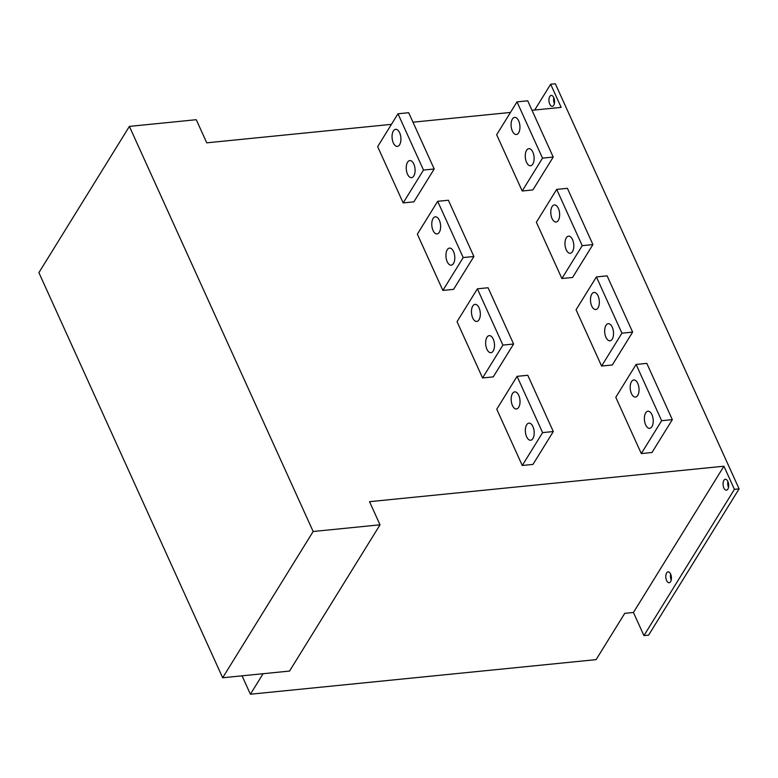 <?xml version="1.0" encoding="UTF-8"?>
<svg xmlns="http://www.w3.org/2000/svg" width="778" height="778" viewBox="0 0 778 778"><rect width="100%" height="100%" fill="white"/><g stroke="black" fill="none" stroke-linecap="round" stroke-linejoin="round"><path stroke-width="1.17" d="M313.155 531.5L380.024 524.81L289.533 671.074L222.664 677.764L313.155 531.5L129.391 126.396L196.26 119.705L206.754 142.831L391.441 124.354M734.422 489.343L643.931 635.607L633.438 612.481L723.929 466.216L734.422 489.343L739.1 488.876L648.609 635.14L643.931 635.607M380.024 524.81L369.531 501.674L723.929 466.216M739.1 488.876L555.336 83.771L550.659 84.238L561.152 107.374L532.006 110.291M510.465 112.44L412.982 122.195M473.899 256.497L453.564 289.367L442.867 290.437L417.348 234.168L437.683 201.308L448.381 200.238L473.899 256.497L463.202 257.567L437.683 201.308M513.606 344.022L493.271 376.883L482.574 377.952L457.046 321.693L477.381 288.832L488.078 287.753L513.606 344.022L502.899 345.092L477.381 288.832M553.304 431.547L532.969 464.408L522.271 465.477L496.753 409.218L517.078 376.348L527.785 375.278L553.304 431.547L542.606 432.617L517.078 376.348M615.777 397.305L641.296 453.574L651.993 452.495L672.328 419.634L646.81 363.375L636.103 364.444L615.777 397.305M576.07 309.78L601.598 366.049L612.296 364.979L632.631 332.109L607.103 275.85L596.405 276.919L576.07 309.78M536.373 222.255L561.891 278.524L572.589 277.454L592.924 244.593L567.405 188.325L556.698 189.394L536.373 222.255M553.226 157.068L527.698 100.8L517 101.869L496.665 134.74L522.194 190.999L532.891 189.929L553.226 157.068L542.519 158.138L522.194 190.999M434.202 168.982L413.867 201.842L403.169 202.912L377.641 146.643L397.976 113.782L408.674 112.713L434.202 168.982L423.495 170.051L403.169 202.912M423.495 170.051L397.976 113.782M542.519 158.138L517 101.869M592.924 244.593L582.226 245.663L556.698 189.394M632.631 332.109L621.923 333.179L596.405 276.919M672.328 419.634L661.631 420.704L636.103 364.444M393.367 130.976A8.587 4.376 84.3 0 1 395.632 129.313A8.587 4.376 84.3 0 1 400.407 134.973A8.587 4.376 84.3 0 1 399.61 144.737A8.587 4.376 84.3 0 1 397.344 146.4A8.587 4.376 84.3 0 1 392.569 140.74A8.587 4.376 84.3 0 1 393.367 130.976M407.546 162.242A8.587 4.376 84.3 0 1 409.811 160.569A8.587 4.376 84.3 0 1 414.586 166.229A8.587 4.376 84.3 0 1 413.789 175.993A8.587 4.376 84.3 0 1 411.523 177.666A8.587 4.376 84.3 0 1 406.748 172.006A8.587 4.376 84.3 0 1 407.546 162.242M463.202 257.567L442.867 290.437M433.074 218.501A8.587 4.376 84.3 0 1 435.34 216.838A8.587 4.376 84.3 0 1 440.105 222.498A8.587 4.376 84.3 0 1 439.307 232.252A8.587 4.376 84.3 0 1 437.041 233.925A8.587 4.376 84.3 0 1 432.276 228.265A8.587 4.376 84.3 0 1 433.074 218.501M447.253 249.757A8.587 4.376 84.3 0 1 449.519 248.094A8.587 4.376 84.3 0 1 454.284 253.754A8.587 4.376 84.3 0 1 453.486 263.518A8.587 4.376 84.3 0 1 451.23 265.181A8.587 4.376 84.3 0 1 446.455 259.521A8.587 4.376 84.3 0 1 447.253 249.757M502.899 345.092L482.574 377.952M472.771 306.026A8.587 4.376 84.3 0 1 475.037 304.354A8.587 4.376 84.3 0 1 479.812 310.014A8.587 4.376 84.3 0 1 479.015 319.777A8.587 4.376 84.3 0 1 476.749 321.45A8.587 4.376 84.3 0 1 471.974 315.79A8.587 4.376 84.3 0 1 472.771 306.026M486.95 337.282A8.587 4.376 84.3 0 1 489.216 335.619A8.587 4.376 84.3 0 1 493.991 341.279A8.587 4.376 84.3 0 1 493.194 351.034A8.587 4.376 84.3 0 1 490.928 352.706A8.587 4.376 84.3 0 1 486.153 347.046A8.587 4.376 84.3 0 1 486.95 337.282M542.606 432.617L522.271 465.477M512.478 393.551A8.587 4.376 84.3 0 1 514.744 391.879A8.587 4.376 84.3 0 1 519.51 397.539A8.587 4.376 84.3 0 1 518.712 407.302A8.587 4.376 84.3 0 1 516.446 408.975A8.587 4.376 84.3 0 1 511.681 403.315A8.587 4.376 84.3 0 1 512.478 393.551M526.657 424.807A8.587 4.376 84.3 0 1 528.923 423.135A8.587 4.376 84.3 0 1 533.689 428.795A8.587 4.376 84.3 0 1 532.891 438.559A8.587 4.376 84.3 0 1 530.625 440.231A8.587 4.376 84.3 0 1 525.86 434.571A8.587 4.376 84.3 0 1 526.657 424.807M512.391 119.073A8.587 4.376 84.3 0 1 514.657 117.4A8.587 4.376 84.3 0 1 519.432 123.06A8.587 4.376 84.3 0 1 518.634 132.824A8.587 4.376 84.3 0 1 516.368 134.497A8.587 4.376 84.3 0 1 511.593 128.837A8.587 4.376 84.3 0 1 512.391 119.073M526.57 150.329A8.587 4.376 84.3 0 1 528.836 148.656A8.587 4.376 84.3 0 1 533.611 154.316A8.587 4.376 84.3 0 1 532.813 164.08A8.587 4.376 84.3 0 1 530.547 165.753A8.587 4.376 84.3 0 1 525.772 160.093A8.587 4.376 84.3 0 1 526.57 150.329M582.226 245.663L561.891 278.524M552.098 206.598A8.587 4.376 84.3 0 1 554.364 204.925A8.587 4.376 84.3 0 1 559.129 210.585A8.587 4.376 84.3 0 1 558.332 220.349A8.587 4.376 84.3 0 1 556.066 222.012A8.587 4.376 84.3 0 1 551.301 216.362A8.587 4.376 84.3 0 1 552.098 206.598M566.277 237.854A8.587 4.376 84.3 0 1 568.543 236.181A8.587 4.376 84.3 0 1 573.308 241.841A8.587 4.376 84.3 0 1 572.511 251.605A8.587 4.376 84.3 0 1 570.245 253.278A8.587 4.376 84.3 0 1 565.48 247.618A8.587 4.376 84.3 0 1 566.277 237.854M621.923 333.179L601.598 366.049M591.795 294.113A8.587 4.376 84.3 0 1 594.061 292.45A8.587 4.376 84.3 0 1 598.836 298.11A8.587 4.376 84.3 0 1 598.039 307.874A8.587 4.376 84.3 0 1 595.773 309.537A8.587 4.376 84.3 0 1 590.998 303.877A8.587 4.376 84.3 0 1 591.795 294.113M605.974 325.379A8.587 4.376 84.3 0 1 608.24 323.706A8.587 4.376 84.3 0 1 613.015 329.366A8.587 4.376 84.3 0 1 612.218 339.13A8.587 4.376 84.3 0 1 609.952 340.793A8.587 4.376 84.3 0 1 605.177 335.143A8.587 4.376 84.3 0 1 605.974 325.379M661.631 420.704L641.296 453.574M631.503 381.638A8.587 4.376 84.3 0 1 633.769 379.975A8.587 4.376 84.3 0 1 638.534 385.625A8.587 4.376 84.3 0 1 637.736 395.389A8.587 4.376 84.3 0 1 635.47 397.062A8.587 4.376 84.3 0 1 630.705 391.402A8.587 4.376 84.3 0 1 631.503 381.638M645.682 412.894A8.587 4.376 84.3 0 1 647.948 411.231A8.587 4.376 84.3 0 1 652.713 416.891A8.587 4.376 84.3 0 1 651.915 426.655A8.587 4.376 84.3 0 1 649.649 428.318A8.587 4.376 84.3 0 1 644.884 422.658A8.587 4.376 84.3 0 1 645.682 412.894M550.659 84.238L534.71 110.019M549.764 96.511A5.465 2.781 84.3 0 1 551.213 95.451A5.465 2.781 84.3 0 1 554.247 99.049A5.465 2.781 84.3 0 1 553.741 105.263A5.465 2.781 84.3 0 1 552.302 106.323A5.465 2.781 84.3 0 1 549.258 102.725A5.465 2.781 84.3 0 1 549.764 96.511M222.664 677.764L38.9 272.66L129.391 126.396M263.09 673.719L250.399 694.229L596.104 659.637L624.744 613.346L633.438 612.481M250.399 694.229L242.055 675.819M723.89 480.357A5.465 2.781 84.3 0 1 725.329 479.297A5.465 2.781 84.3 0 1 728.364 482.895A5.465 2.781 84.3 0 1 727.858 489.109A5.465 2.781 84.3 0 1 726.419 490.169A5.465 2.781 84.3 0 1 723.384 486.571A5.465 2.781 84.3 0 1 723.89 480.357M666.62 572.929A5.465 2.781 84.3 0 1 668.059 571.869A5.465 2.781 84.3 0 1 671.093 575.467A5.465 2.781 84.3 0 1 670.587 581.681A5.465 2.781 84.3 0 1 669.148 582.741A5.465 2.781 84.3 0 1 666.114 579.143A5.465 2.781 84.3 0 1 666.62 572.929M728.509 487.407A5.465 2.781 84.3 0 1 727.926 481.601M671.229 579.98A5.465 2.781 84.3 0 1 670.655 574.174M554.383 103.552A5.465 2.781 84.3 0 1 553.8 97.746"/></g></svg>
